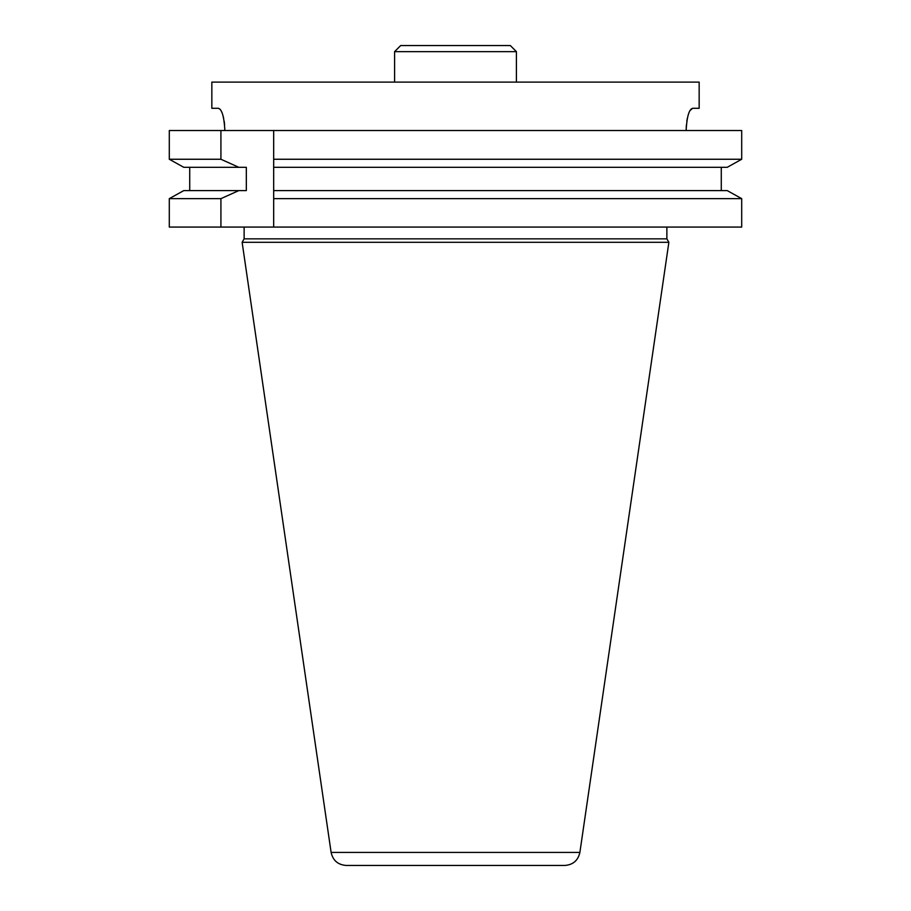 <?xml version="1.0" encoding="UTF-8"?>
<svg xmlns="http://www.w3.org/2000/svg" width="911" height="911" viewBox="0 0 911 911"><rect width="100%" height="100%" fill="white"/><g stroke="black" fill="none" stroke-linecap="round" stroke-linejoin="round"><path stroke-width="1.37" d="M220.917 130.524L169.298 130.524L169.298 159.254L220.917 159.254L220.917 130.524L273.676 130.524L273.676 159.254L741.702 159.254L741.702 130.524L273.676 130.524L273.676 227.078L741.702 227.078L741.702 198.644L273.676 198.644L273.676 227.078L220.917 227.078L220.917 198.644L169.298 198.644L183.771 190.604L169.298 198.644L169.298 227.078L220.917 227.078M346.191 865.45L564.809 865.45L346.191 865.45C337.947 864.824 332.925 860.485 331.114 852.423L242.132 242.303L668.868 242.303L666.875 238.853L666.875 227.078M242.132 242.303L244.125 238.853L666.875 238.853M244.125 238.853L244.125 227.078M220.917 198.644L238.807 190.604L246.323 190.604L246.323 167.305L238.807 167.305L220.917 159.254M183.771 167.305L169.298 159.254L183.771 167.305L238.807 167.305M189.716 167.305L189.716 190.604M741.702 198.644L727.229 190.604L741.702 198.644M721.284 190.604L721.284 167.305L721.284 190.604M727.229 167.305L741.702 159.254L727.229 167.305L273.676 167.305M727.229 190.604L273.676 190.604M238.807 190.604L183.771 190.604M224.869 130.524C224.129 116.87 221.999 109.457 218.458 108.295L211.842 108.295L211.842 82.104L699.158 82.104L699.158 108.295L692.542 108.295C689.012 109.434 686.871 116.847 686.131 130.524L686.37 124.955M686.837 121.072L687.361 118.225M688.226 114.866L688.955 112.782M689.957 110.641L692.542 108.295M218.458 108.295L220.143 109.32M221.043 110.641L222.045 112.782M222.774 114.866L223.639 118.225M224.163 121.072L224.63 124.955M394.588 51.642L400.681 45.55L510.319 45.55L516.412 51.642L394.588 51.642L394.588 82.104M331.114 852.423L579.886 852.423L668.868 242.303M579.886 852.423C578.075 860.485 573.053 864.824 564.809 865.45M516.412 82.104L516.412 51.642"/></g></svg>
